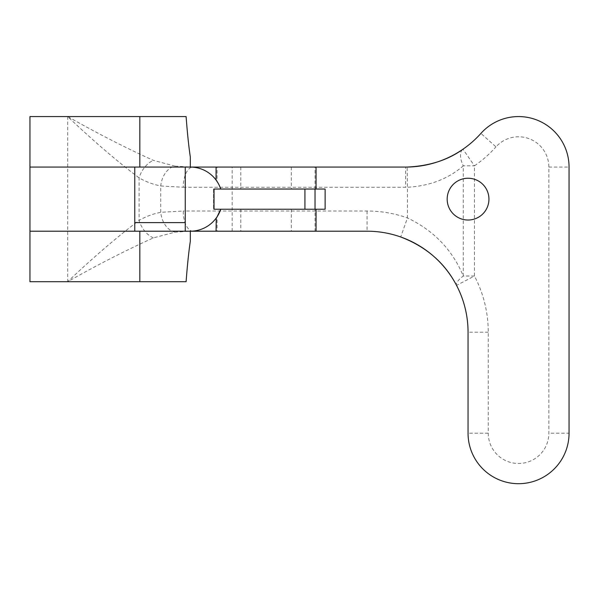 <?xml version="1.0" encoding="UTF-8"?>
<svg xmlns="http://www.w3.org/2000/svg" width="599" height="599" viewBox="0 0 599 599"><rect width="100%" height="100%" fill="white"/><g stroke="black" fill="none" stroke-linecap="round" stroke-linejoin="round"><path stroke-width="0.45" stroke-dasharray="3 2.25" d="M488.941 199.138A20.89 20.89 0 0 1 468.051 220.028A20.89 20.89 0 0 1 447.168 199.138A20.89 20.89 0 0 1 468.051 178.247A20.89 20.89 0 0 1 488.941 199.138M266.061 189.037L291.309 189.037L266.061 189.037M266.061 167.069L291.309 167.069L266.061 167.069M315.022 167.069L316.055 167.069L315.022 167.069L315.022 189.037L325.122 189.037M325.122 209.238L315.022 209.238L316.055 209.238L315.022 209.238L315.022 231.207L316.055 231.207L315.022 231.207M266.061 231.207L291.309 231.207L266.061 231.207M266.061 209.238L291.309 209.238L266.061 209.238M216.246 218.006L217.1 216.771A32.069 32.069 0 0 1 190.317 231.207L29.95 231.207M217.1 231.207L216.067 231.207L217.1 231.207L217.1 216.771M217.1 167.069L216.067 167.069L217.1 167.069L217.1 181.504L216.067 180.029M218.343 183.556L219.548 185.952M185.263 231.207L185.263 167.069M190.317 241.3L190.317 231.214L367.06 231.207A100.999 100.999 0 0 1 400.724 236.979L407.455 217.939L407.455 187.255C429.618 186.019 448.232 178.876 463.282 165.841L463.282 276.027C452.395 249.888 433.788 230.525 407.455 217.939A121.193 121.193 0 0 0 367.06 211.005L232.15 211.005L232.15 187.27L405.635 187.27A121.193 121.193 0 0 0 407.455 187.255L407.155 167.061A100.999 100.999 0 0 1 405.635 167.069L190.317 167.069A32.069 32.069 0 0 1 217.1 181.504M186.102 281.702L29.95 281.702L29.95 116.573L186.102 116.573M175.02 166.133L153.381 160.367C126.389 148.223 97.824 133.622 67.687 116.573C92.995 140.608 116.798 161.049 139.103 177.881C145.871 181.759 153.082 184.447 160.734 185.96A20.201 14.151 101.1 0 1 175.02 166.133L190.317 167.069L29.95 167.069M190.317 167.061L190.317 156.968M153.381 237.908A20.201 13.23 60.1 0 1 139.103 220.387C116.798 237.234 92.995 257.667 67.687 281.702C97.824 264.653 126.396 250.053 153.381 237.908L175.02 232.142L190.317 231.214M134.768 167.069L134.768 231.207M488.252 332.198L468.051 332.198A100.999 100.999 0 0 0 456.55 285.386L474.453 276.027L463.282 276.027A20.201 5.938 -27.6 0 0 456.55 285.386A100.999 100.999 0 0 1 468.051 332.198L468.051 433.197A50.496 50.496 0 0 0 518.554 483.692A50.496 50.496 0 0 0 569.05 433.197L569.05 167.069A50.496 50.496 0 0 0 480.915 133.405A100.999 100.999 0 0 1 462.982 149.211A20.201 9.681 -124.6 0 0 463.282 165.841L474.453 165.841L462.982 149.211A100.999 100.999 0 0 0 480.915 133.405L495.972 146.875A30.302 30.302 0 0 1 548.849 167.069L548.849 433.197A30.302 30.302 0 0 1 518.554 463.491A30.302 30.302 0 0 1 488.252 433.197L488.252 332.198A121.193 121.193 0 0 0 474.453 276.027L474.453 165.841A121.193 121.193 0 0 0 495.972 146.875M193.035 231.207A20.201 9.779 90 0 1 183.257 211.005L160.734 212.316C153.082 213.821 145.871 216.516 139.103 220.387L139.103 177.881A20.201 13.23 119.9 0 1 153.381 160.367M175.02 232.142A20.201 14.151 78.9 0 1 160.734 212.316L160.734 185.96L183.257 187.27A20.201 9.779 90 0 1 193.035 167.069M315.022 189.037L213.551 189.037L214.03 189.037L214.03 209.238L213.551 209.238L315.022 209.238M213.551 189.037L213.551 209.238L213.551 189.037M548.849 167.069L569.05 167.069A50.496 50.496 0 0 0 480.915 133.405M488.252 433.197L468.051 433.197A50.496 50.496 0 0 0 518.554 483.692A50.496 50.496 0 0 0 569.05 433.197L548.849 433.197M67.687 116.573L67.687 281.702M367.06 211.005L367.06 231.207A100.999 100.999 0 0 1 400.724 236.979M407.155 167.061A100.999 100.999 0 0 1 405.635 167.069L405.635 187.27M232.15 231.207L232.15 211.005L183.257 211.005M183.257 187.27L232.15 187.27L232.15 167.069M291.309 167.069L291.309 189.037M291.309 209.238L291.309 231.207M240.813 209.238L240.813 231.207M240.813 167.069L240.813 189.037"/><path stroke-width="0.9" d="M447.168 199.138A20.89 20.89 0 0 0 468.051 220.028A20.89 20.89 0 0 0 488.941 199.138A20.89 20.89 0 0 0 468.051 178.247A20.89 20.89 0 0 0 447.168 199.138M219.548 185.952L220.746 189.037L325.122 189.037L325.122 209.238L316.055 209.238L316.055 231.207L367.06 231.207A100.999 100.999 0 0 1 468.051 332.198L468.051 433.197A50.496 50.496 0 0 0 518.554 483.692A50.496 50.496 0 0 0 569.05 433.197L569.05 167.069A50.496 50.496 0 0 0 480.915 133.405A100.999 100.999 0 0 1 405.635 167.069L216.067 167.069L216.067 180.029L218.343 183.556M316.055 209.238L220.746 209.238L217.1 216.771M316.055 231.207L29.95 231.207L29.95 281.702L186.102 281.702C187.352 265.08 188.76 251.61 190.317 241.3L190.317 231.207A32.069 32.069 0 0 0 220.746 209.238L214.03 209.238L214.03 189.037L220.746 189.037A32.069 32.069 0 0 0 190.317 167.069L29.95 167.069L29.95 116.573L186.102 116.573C187.36 133.248 188.767 146.718 190.317 156.968L190.317 167.069L216.067 167.069M216.067 231.207L216.246 218.006M29.95 167.069L29.95 231.207M134.768 231.207L134.768 222.618L185.263 222.618L185.263 167.069M134.768 167.069L134.768 222.618M185.263 222.618L185.263 231.207M400.724 236.979C426.218 246.743 444.825 262.879 456.55 285.386M462.982 149.211C447.94 160.075 429.326 166.028 407.155 167.061M315.022 209.238L315.022 189.037L315.022 209.238M139.822 231.207L139.822 281.702M139.822 116.573L139.822 167.069M304.928 209.238L304.928 189.037M316.055 167.069L316.055 189.037"/></g></svg>
